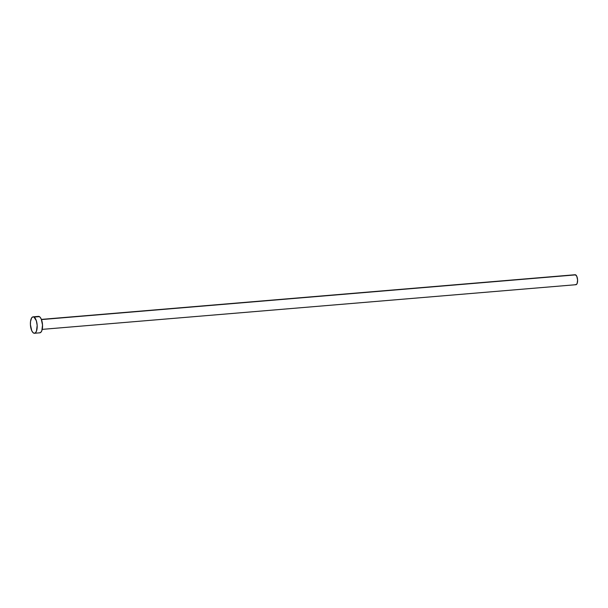 <?xml version="1.0" encoding="UTF-8"?>
<svg xmlns="http://www.w3.org/2000/svg" width="608" height="608" viewBox="0 0 608 608"><rect width="100%" height="100%" fill="white"/><g stroke="black" fill="none" stroke-linecap="round" stroke-linejoin="round"><path stroke-width="0.91" d="M42.218 329.369L575.958 284.704A5.001 2.029 -94.8 0 0 577.6 280.242A5.001 2.029 -94.8 0 0 575.692 274.877L41.458 319.58L575.692 274.877A5.001 2.029 -94.8 0 0 575.122 274.732L41.382 319.398M34.04 317.08A8.246 3.336 85.2 0 1 37.179 325.911A8.246 3.336 85.2 0 1 34.481 333.268A8.246 3.336 85.2 0 1 33.539 333.032A8.246 3.336 85.2 0 1 30.4 324.193A8.246 3.336 85.2 0 1 33.106 316.836A8.246 3.336 85.2 0 1 34.04 317.08L39.406 316.631L34.04 317.08L36.366 320.811L37.164 325.44L36.472 331.132L35.462 332.789L34.208 333.26L32.885 332.492L31.7 330.585L30.415 324.664L30.514 321.556L31.57 318.014L32.726 316.928L34.04 317.08M34.481 333.268L39.839 332.819A8.246 3.336 -94.8 0 0 42.545 325.462A8.246 3.336 -94.8 0 0 39.406 316.631A8.246 3.336 -94.8 0 0 38.464 316.388L33.106 316.836M38.737 316.396L40.06 317.171L41.245 319.071L42.53 324.991L41.83 330.684L40.827 332.34L39.573 332.812M575.29 274.732L576.81 276.366L577.592 279.954L577.167 283.412L576.186 284.658L575.388 284.559"/></g></svg>
